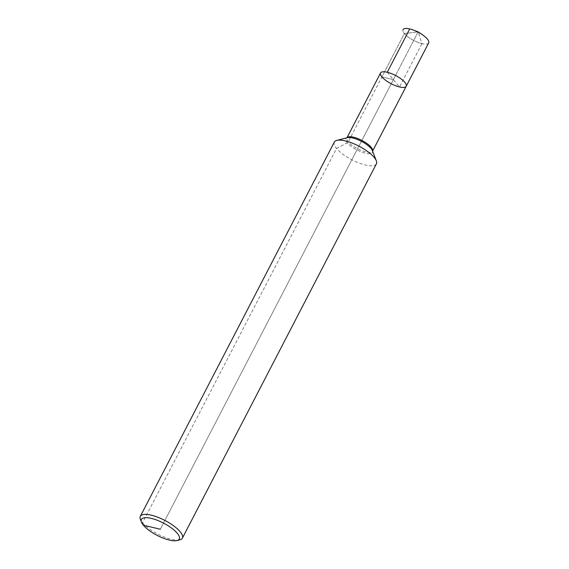 <?xml version="1.0" encoding="UTF-8"?>
<svg xmlns="http://www.w3.org/2000/svg" width="569" height="569" viewBox="0 0 569 569"><rect width="100%" height="100%" fill="white"/><g stroke="black" fill="none" stroke-linecap="round" stroke-linejoin="round"><path stroke-width="0.43" stroke-dasharray="2.85 2.13" d="M376.394 163.858A23.685 7.674 27.4 0 1 351.834 159.768A23.685 7.674 27.4 0 1 334.337 142.051M179.904 539.817A23.685 7.674 27.4 0 1 157.826 534.056A23.685 7.674 27.4 0 1 140.387 519.333M406.216 86.26A14.445 4.68 27.4 0 1 391.23 83.764A14.445 4.68 27.4 0 1 380.561 72.96M428.677 42.931A14.445 4.68 27.4 0 1 417.945 42.355A14.445 4.68 27.4 0 1 404.367 33.55A14.445 4.68 27.4 0 1 403.023 29.631A14.445 4.68 27.4 0 0 408.25 37.07A14.445 4.68 27.4 0 0 421.963 43.628L418.137 31.864L409.73 28.934M387.269 72.263L399.509 86.957L421.963 43.628M160.323 529.234L418.137 31.864L404.367 33.55L381.906 76.879L393.385 79.61L160.323 529.234M393.385 79.61L418.137 31.864L404.367 33.55L381.906 76.879L393.385 79.61L381.906 76.879L348.235 141.845A1.778 1.33 140.2 0 1 347.275 142.798L336.556 148.473L142.542 522.762L143.388 525.201M372.411 150.629A14.972 4.851 27.4 0 1 356.934 149.939A14.972 4.851 27.4 0 1 347.439 137.684L346.884 137.926A14.445 4.68 27.4 0 1 346.948 137.812L346.884 137.926A14.445 4.68 27.4 0 0 357.56 148.729A14.445 4.68 27.4 0 0 372.539 151.226L372.411 150.629"/><path stroke-width="0.85" d="M141.453 522.114L140.387 519.333A23.685 7.674 27.4 0 1 140.323 516.346L334.337 142.051A23.685 7.674 27.4 0 1 336.82 140.379A23.685 7.674 27.4 0 1 355.646 144.554A23.685 7.674 27.4 0 1 374.182 157.435A23.685 7.674 27.4 0 1 376.337 160.863A23.685 7.674 27.4 0 1 376.394 163.858L182.386 538.146A23.685 7.674 27.4 0 1 179.904 539.817L177.016 540.55A21.316 6.906 27.4 0 1 157.144 535.365A21.316 6.906 27.4 0 1 141.453 522.114A21.316 6.906 27.4 0 1 153.986 519.134A21.316 6.906 27.4 0 1 177.258 533.267A21.316 6.906 27.4 0 1 177.016 540.55M140.323 516.346A23.685 7.674 27.4 0 1 157.919 517.285A23.685 7.674 27.4 0 1 180.167 531.723A23.685 7.674 27.4 0 1 182.386 538.146M404.865 82.341A14.445 4.68 27.4 0 1 406.216 86.26A14.445 4.68 27.4 0 1 391.23 83.764A14.445 4.68 27.4 0 1 380.561 72.96A14.445 4.68 27.4 0 1 391.294 73.536A14.445 4.68 27.4 0 1 404.865 82.341A14.445 4.68 27.4 0 1 406.216 86.26L428.677 42.931A14.445 4.68 27.4 0 0 427.326 39.012A14.445 4.68 27.4 0 0 422.226 34.624A14.445 4.68 27.4 0 0 413.521 30.114A14.445 4.68 27.4 0 0 403.023 29.631A14.445 4.68 27.4 0 1 409.73 28.934L387.269 72.263A14.445 4.68 27.4 0 0 380.561 72.96A14.445 4.68 27.4 0 1 391.294 73.536A14.445 4.68 27.4 0 1 404.865 82.341M399.509 86.957A14.445 4.68 27.4 0 1 385.789 80.4A14.445 4.68 27.4 0 1 380.561 72.96L346.941 137.812A14.445 4.68 27.4 0 1 357.801 138.573A14.445 4.68 27.4 0 1 371.187 147.307A14.445 4.68 27.4 0 1 372.595 151.105L406.216 86.26M160.323 529.234L143.388 525.201M336.82 140.379L347.439 137.684A14.972 4.851 27.4 0 1 359.338 140.323A14.972 4.851 27.4 0 1 371.052 148.466A14.972 4.851 27.4 0 1 372.411 150.629L376.337 160.863M422.226 34.624L418.137 31.864L413.521 30.114"/></g></svg>

